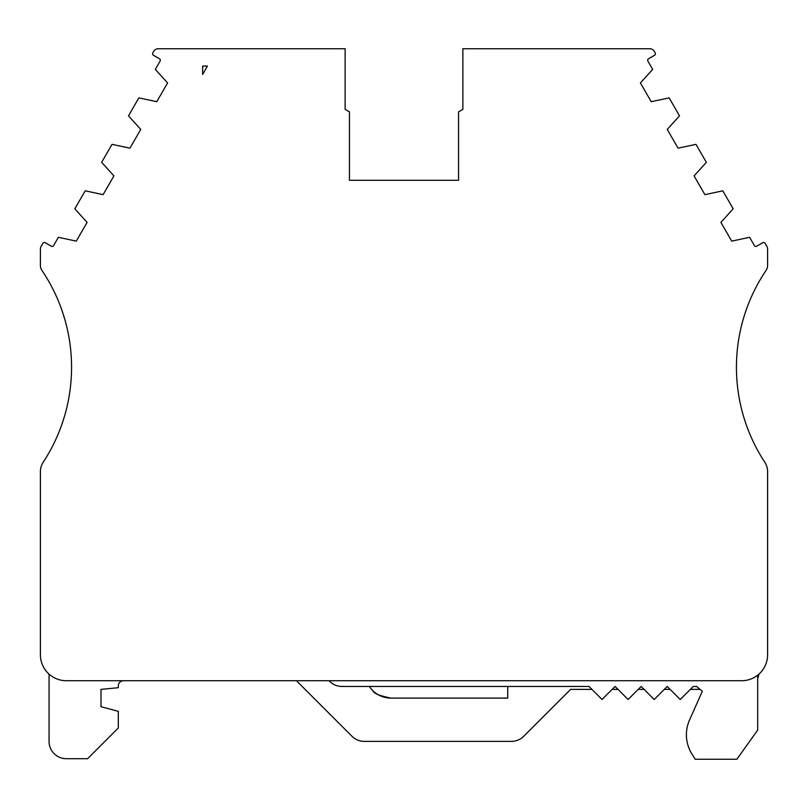 <?xml version="1.0" encoding="UTF-8"?>
<svg xmlns="http://www.w3.org/2000/svg" width="808" height="808" viewBox="0 0 808 808"><rect width="100%" height="100%" fill="white"/><g stroke="black" fill="none" stroke-linecap="round" stroke-linejoin="round"><path stroke-width="1.21" d="M690.335 689.375L700.021 689.375L702.314 691.305L689.547 719.968A36.36 36.36 0 0 0 692.052 754.217L695.234 759.247L736.876 759.247L757.692 730.068L757.692 675.155M329.088 680.72A17.311 17.311 0 0 0 341.966 686.457L589.002 686.457L602.041 699.496L615.07 686.457L628.099 699.496L641.128 686.457L654.167 699.496L667.196 686.457L680.225 699.496L693.264 686.457L696.547 686.457L702.314 691.305L689.547 719.968M153.459 55.287A1.727 1.727 0 0 1 152.823 52.924L153.732 51.358A5.191 5.191 0 0 1 158.227 48.753L345.127 48.753L345.127 109.353L349.46 111.858L349.46 180.275L458.54 180.275L458.54 111.858L462.873 109.353L462.873 48.753L649.773 48.753A5.191 5.191 0 0 1 654.268 51.358L655.177 52.924A1.727 1.727 0 0 1 654.541 55.287L648.541 58.752A1.727 1.727 0 0 0 647.905 61.115L652.672 69.377L640.411 82.961L651.228 101.697L669.125 97.869L679.508 115.847L667.246 129.431L678.063 148.167L695.961 144.349L706.344 162.327L694.082 175.912L704.899 194.647L722.796 190.819L733.179 208.797L720.918 222.392L731.725 241.127L749.622 237.299L754.389 245.551A1.727 1.727 0 0 0 756.753 246.188L762.752 242.723A1.727 1.727 0 0 1 765.125 243.359L766.903 246.45A5.191 5.191 0 0 1 767.6 249.046L767.6 265.479A8.656 8.656 0 0 1 766.115 270.326A173.144 173.144 0 0 0 764.762 462.176A17.311 17.311 0 0 1 767.6 471.67L767.6 654.753A25.967 25.967 0 0 1 741.633 680.72L66.367 680.72A25.967 25.967 0 0 1 40.4 654.753L40.4 471.67A17.311 17.311 0 0 1 43.238 462.176A173.144 173.144 0 0 0 41.885 270.326A8.656 8.656 0 0 1 40.4 265.479L40.4 249.046A5.191 5.191 0 0 1 41.097 246.45L42.875 243.359A1.727 1.727 0 0 1 45.248 242.723L51.247 246.188A1.727 1.727 0 0 0 53.611 245.551L58.378 237.299L76.275 241.127L87.082 222.392L74.821 208.797L85.204 190.819L103.101 194.647L113.918 175.912L101.657 162.327L112.039 144.349L129.936 148.167L140.754 129.431L128.492 115.847L138.875 97.869L156.772 101.697L167.589 82.961L155.328 69.377L160.095 61.115A1.727 1.727 0 0 0 159.459 58.752L153.459 55.287M207.424 66.074L202.626 74.477L202.626 66.074L207.424 66.074M767.6 477.7L767.6 471.67M767.6 654.753L767.6 626.422M40.4 477.7L40.4 471.67M40.4 626.422L40.4 654.753M49.056 674.104L49.056 741.38A17.311 17.311 0 0 0 66.367 758.702L87.618 758.702L118.311 727.998L118.311 711.333L101 706.697L101 689.375L118.311 687.709L118.311 685.921A5.191 5.191 0 0 1 123.513 680.72M591.921 689.375L570.64 689.375L523.705 736.31A17.311 17.311 0 0 1 511.464 741.38L364.256 741.38A17.311 17.311 0 0 1 352.015 736.31L296.425 680.72M369.357 686.457A25.967 25.967 0 0 0 391.011 698.102C379.629 695.819 373.569 693.345 372.831 690.678C373.589 693.355 379.649 695.829 391.011 698.102L507.727 698.102L507.727 686.457M612.151 689.375L617.989 689.375M638.209 689.375L644.057 689.375M664.277 689.375L670.115 689.375M372.831 690.678L374.215 691.931M758.803 674.226A17.311 17.311 0 0 1 757.692 678.528"/></g></svg>
